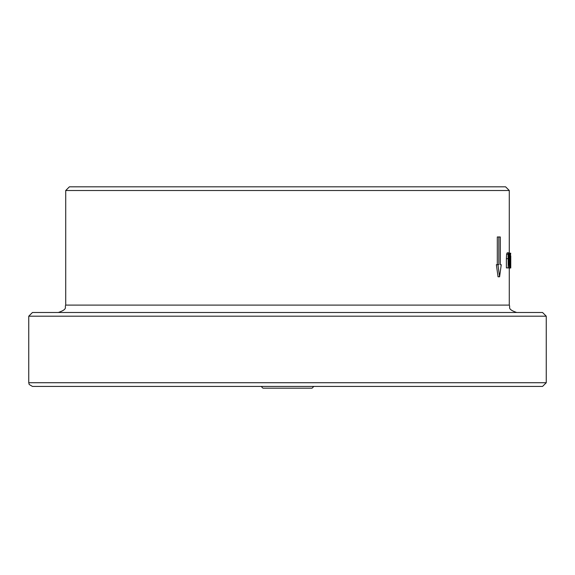 <?xml version="1.0" encoding="UTF-8"?>
<svg xmlns="http://www.w3.org/2000/svg" width="575" height="575" viewBox="0 0 575 575"><rect width="100%" height="100%" fill="white"/><g stroke="black" fill="none" stroke-linecap="round" stroke-linejoin="round"><path stroke-width="0.86" d="M279.766 186.818L69.41 186.818L65.715 190.519L509.285 190.519L505.59 186.818L279.766 186.818M28.75 382.727L29.196 384.488L32.444 386.429L542.556 386.429L546.25 382.727L28.75 382.727L28.75 316.192L546.25 316.192L542.556 312.498L32.444 312.498L28.75 316.192M508.185 267.907L508.681 254.495L509.342 267.928L509.184 254.193L508.681 252.82L508.106 254.179L508.185 267.907L506.388 267.907L506.388 258.678L506.618 254.179L507.193 252.82L508.674 252.82M510.162 268.007L509.256 267.957M498.043 276.776L496.376 264.687L497.921 264.687L499.589 276.776L498.043 276.776M497.31 264.687L497.31 236.972L498.848 236.972L498.848 264.687L497.921 264.687M510.399 267.957L510.406 253.173L510.284 259.052L509.457 253.144L509.838 267.167L510.399 267.957L508.609 267.928M509.256 267.979L510.758 267.986L510.765 255.825L510.737 267.979L509.277 267.986L509.285 305.102C510.701 307.294 506.575 308.983 516.681 312.498L542.556 312.498M507.876 267.907L506.388 267.907M508.106 254.179L506.618 254.179M510.082 268.029L509.285 268.043M510.765 259.677L510.758 263.113M510.737 253.194L510.406 256.012L510.658 253.187M499.589 276.776L501.249 264.687L500.293 264.687L500.293 236.972L498.848 236.972M510.14 266.247L510.162 260.691L510.14 266.247M509.967 259.591L509.349 259.591M509.457 253.144L508.976 253.144M510.284 253.173L509.723 253.173M261.187 386.429L262.94 388.183L312.06 388.183L313.813 386.429M509.285 305.102L65.715 305.102C64.299 307.294 68.425 308.983 58.319 312.498M507.883 258.678L506.388 258.678M509.04 255.717L508.286 255.717M509.119 258.7L508.192 258.7M510.154 267.95L508.674 267.95M509.838 267.167L509.342 267.167M65.715 190.519L65.715 305.102M509.285 190.519L509.285 253.144M546.25 382.727L546.25 316.192M508.681 252.82L507.193 252.82"/></g></svg>

